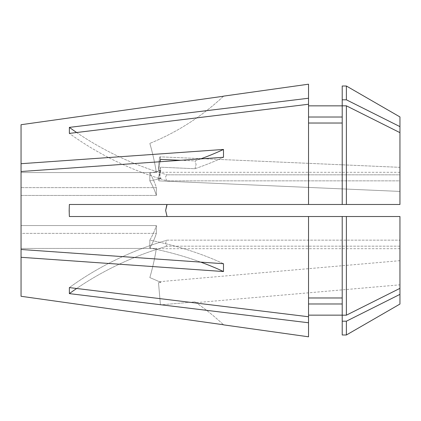 <?xml version="1.0" encoding="UTF-8"?>
<svg xmlns="http://www.w3.org/2000/svg" width="421" height="421" viewBox="0 0 421 421"><rect width="100%" height="100%" fill="white"/><g stroke="black" fill="none" stroke-linecap="round" stroke-linejoin="round"><path stroke-width="0.32" stroke-dasharray="2.1 1.58" d="M194.965 168.721L196.102 164.422L194.965 160.906L196.102 164.422L194.965 168.721L160.448 167.211L158.501 178.32A12.03 0.91 -87.5 0 0 158.949 180.872A12.03 0.91 -87.5 0 0 160.448 167.211L158.501 178.32L160.943 178.425A240.57 120.285 0 0 1 149.829 180.851A240.57 120.285 0 0 1 156.37 195.444L156.37 187.634L156.37 195.444L21.05 195.444L21.05 249.485L21.05 195.444L156.37 195.444A240.57 120.285 180 0 0 149.829 180.851L149.829 173.036L149.829 180.851A240.57 120.285 180 0 0 160.943 178.425L159.343 174.889L160.943 178.425L158.501 178.32A12.03 0.91 -87.5 0 0 158.949 180.872A12.03 0.91 -87.5 0 0 160.448 167.211L194.965 168.721A240.57 120.285 0 0 0 223.498 157.275A240.57 120.285 180 0 1 194.965 168.721M399.95 185.414L399.95 167.337L399.95 185.414M200.717 158.875A240.57 120.285 0 0 1 194.965 160.906L160.448 159.396L158.501 170.505A12.03 0.91 -87.5 0 1 160.001 156.838A12.03 0.91 -87.5 0 1 160.448 159.396A12.03 0.91 -87.5 0 0 160.001 156.838A12.03 0.91 -87.5 0 0 158.501 170.505L160.943 170.61A240.57 120.285 0 0 1 149.829 173.036A240.57 120.285 0 0 1 156.37 187.634L21.05 187.634L156.37 187.634A240.57 120.285 180 0 0 149.829 173.036A240.57 120.285 180 0 0 160.943 170.61L159.343 174.889L160.943 170.61L158.501 170.505L160.038 161.738M399.95 284.822L399.95 260.673L399.95 284.822L196.102 302.657L194.965 301.873L196.102 302.657M194.965 301.873L160.448 304.893L158.501 282.68L160.448 304.893L158.501 282.68L160.943 282.465A240.57 240.57 0 0 0 149.829 277.607A240.57 240.57 0 0 0 156.37 248.422L21.05 248.422L21.05 233.366L21.05 296.284L21.05 248.422L156.37 248.422A240.57 240.57 0 0 1 149.829 277.607A240.57 240.57 0 0 1 160.943 282.465L159.343 281.723L160.943 282.465L158.501 282.68L160.448 304.893L194.965 301.873A240.57 240.57 0 0 1 223.498 324.765A240.57 240.57 0 0 0 194.965 301.873M399.95 260.673L159.343 281.723M399.95 304.062L399.95 240.154L167.053 240.154C165.19 242.696 165.19 244.701 167.053 246.169L399.95 246.169L399.95 248.69L399.95 246.169L167.053 246.169C165.19 244.717 165.19 242.712 167.053 240.154L399.95 240.154L399.95 288.353L399.95 216.515L167.053 216.515L399.95 216.515L399.95 240.154L399.95 216.515L69.365 216.515L69.365 204.485L308.535 204.485L308.535 104.25L69.365 133.404L69.365 127.389L308.535 98.235L308.535 84.195M308.535 216.515L308.535 316.75L69.365 287.596L69.365 293.611L308.535 322.765L308.535 336.805M21.05 257.299L21.05 233.366L156.37 233.366L21.05 233.366L21.05 249.485L223.498 263.725L223.498 271.54L21.05 257.299L21.05 296.284M167.053 204.485L399.95 204.485L399.95 180.846L399.95 204.485L167.053 204.485M399.95 116.938L399.95 174.831L167.053 174.831L399.95 174.831L399.95 132.647L399.95 180.846L167.053 180.846C165.19 178.304 165.19 176.299 167.053 174.831C165.19 176.283 165.19 178.288 167.053 180.846A300.715 260.425 180 0 1 69.365 133.404A300.715 260.425 0 0 0 167.053 180.846L399.95 180.846L399.95 132.647L399.95 204.485L342.215 204.485L342.215 123.027L308.535 123.027L308.535 104.25L308.535 204.485L308.535 123.027M21.05 124.716L21.05 187.634L21.05 172.578L156.37 172.578A240.57 240.57 0 0 0 149.829 143.393A240.57 240.57 0 0 1 156.37 172.578L21.05 172.578L21.05 124.716L21.05 225.556L156.37 225.556L21.05 225.556L21.05 249.485M21.05 171.515L223.498 157.275L223.498 149.46A240.57 120.285 180 0 1 194.965 160.906L180.72 160.285M223.498 149.46L21.05 163.701M223.498 271.54A240.57 120.285 180 0 0 149.829 247.964A240.57 120.285 0 0 0 156.37 233.366L156.37 225.556L156.37 233.366A240.57 120.285 180 0 1 149.829 247.964L149.829 240.149L149.829 247.964A240.57 120.285 0 0 1 200.717 262.125M167.053 216.515L69.365 216.515L167.053 216.515L165.642 210.5M399.95 132.647L346.378 105.818L342.215 105.818L342.215 117.017L342.215 105.85L342.215 117.017L308.535 117.017L308.535 104.25M308.535 117.017L308.535 98.235M342.215 123.027L342.215 204.485L308.535 204.485M342.215 86.005L342.215 117.017M346.378 86.005L346.378 99.803L342.215 99.803M399.95 126.632L346.378 99.803M342.215 216.515L342.215 315.182L342.215 216.515L342.215 297.973L308.535 297.973L308.535 322.765M308.535 303.983L308.535 315.15L308.535 303.983L342.215 303.983L342.215 334.995M346.378 216.515L346.378 315.182L342.215 315.182L342.215 303.983M399.95 294.368L346.378 321.197L342.215 321.197M346.378 321.197L346.378 334.995M399.95 288.353L346.378 315.182M342.215 105.818L342.215 204.485M346.378 105.818L346.378 204.485M308.535 297.973L308.535 316.75M342.215 315.182L342.215 297.973M223.498 96.235A240.57 240.57 0 0 1 149.829 143.393A240.57 240.57 0 0 0 223.498 96.235M223.498 263.725A240.57 120.285 0 0 0 149.829 240.149A240.57 120.285 180 0 0 156.37 225.556A240.57 120.285 0 0 1 149.829 240.149A240.57 120.285 180 0 1 223.498 263.725M69.365 293.611A300.715 260.425 180 0 1 167.053 246.169A300.715 260.425 0 0 0 76.643 288.485M167.053 240.154A300.715 260.425 0 0 0 69.365 287.596A300.715 260.425 180 0 1 167.053 240.154M76.643 132.515A300.715 260.425 0 0 0 167.053 174.831A300.715 260.425 180 0 1 69.365 127.389M399.95 191.418L158.949 180.872L399.95 191.418M399.95 167.337L160.001 156.838L399.95 167.337M399.95 172.31L156.328 172.31M399.95 248.69L156.328 248.69"/><path stroke-width="0.63" d="M223.609 324.87L308.535 336.805L308.535 322.765L69.365 293.611L69.365 287.596L308.535 316.75L308.535 216.515L399.95 216.515L399.95 294.368L346.378 321.197L342.215 321.197L342.215 216.515M308.535 104.25L308.535 98.235L69.365 127.389L69.365 133.404L308.535 104.25L308.535 204.485L69.365 204.485L69.165 210.5L69.365 216.515L308.535 216.515M21.05 296.284L223.498 324.765L21.05 296.284L21.05 257.299L223.498 271.54L223.498 263.725L21.05 249.485L21.05 171.515L223.498 157.275L223.498 149.46A240.57 120.285 0 0 1 200.717 158.875M167.053 204.485L165.642 210.5L166.711 205.259M180.72 160.285L160.448 159.396L160.038 161.738M223.498 149.46L21.05 163.701L21.05 171.515M165.642 210.5L167.053 216.515M346.378 204.485L399.95 204.485L399.95 116.938L346.378 86.005L342.215 86.005L342.215 204.485L346.378 204.485L346.378 105.818L342.215 105.818M346.378 321.197L346.378 334.995L399.95 304.062L399.95 294.368M21.05 124.716L223.498 96.235L21.05 124.716L21.05 163.701M308.535 98.235L308.535 84.195L223.609 96.13M342.215 123.027L308.535 123.027M308.535 204.485L342.215 204.485M342.215 117.017L308.535 117.017M399.95 126.632L346.378 99.803L342.215 99.803M346.378 99.803L346.378 86.005M399.95 132.647L346.378 105.818M308.535 316.75L308.535 322.765M342.215 303.983L308.535 303.983M346.378 334.995L342.215 334.995L342.215 321.197M342.215 297.973L308.535 297.973M399.95 288.353L346.378 315.182L342.215 315.182M346.378 315.182L346.378 216.515M21.05 257.299L21.05 249.485M223.498 271.54A240.57 120.285 0 0 0 200.717 262.125M76.643 288.485A300.715 260.425 0 0 0 69.365 293.611M76.643 132.515A300.715 260.425 0 0 1 69.365 127.389M342.215 105.85L308.535 105.85M342.215 315.15L308.535 315.15"/></g></svg>
